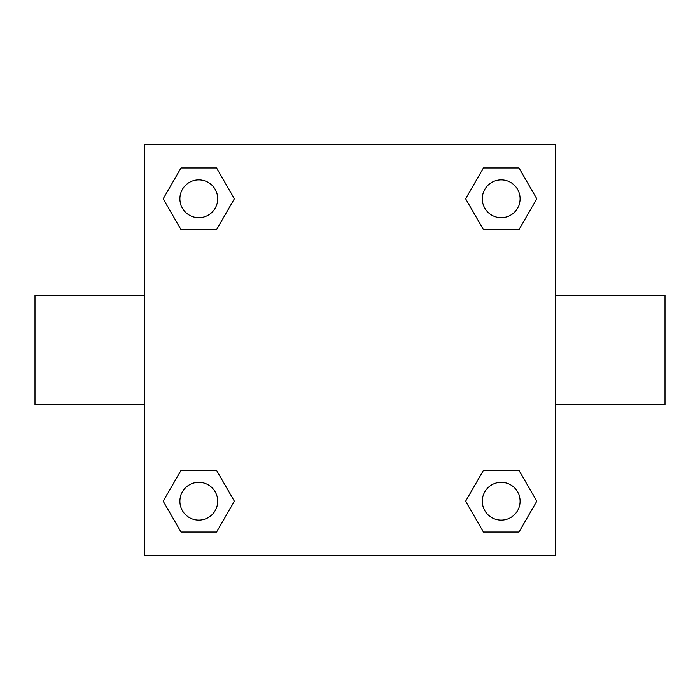 <?xml version="1.0" encoding="UTF-8"?>
<svg xmlns="http://www.w3.org/2000/svg" width="700" height="700" viewBox="0 0 700 700"><rect width="100%" height="100%" fill="white"/><g stroke="black" fill="none" stroke-linecap="round" stroke-linejoin="round"><path stroke-width="1.05" d="M555.433 295.216L665 295.216L665 404.784L555.433 404.784M144.567 404.784L35 404.784L35 295.216L144.567 295.216M144.567 144.567L555.433 144.567L555.433 555.433L144.567 555.433L144.567 144.567M181.011 470.383L216.589 470.383L234.386 501.2L216.589 532.017L181.011 532.017L163.214 501.2L181.011 470.383L216.589 470.383L181.011 470.383M483.411 167.982L518.989 167.982L536.786 198.8L518.989 229.618L483.411 229.618L465.614 198.8L483.411 167.982L518.989 167.982L483.411 167.982M181.011 167.982L216.589 167.982L234.386 198.8L216.589 229.618L181.011 229.618L163.214 198.8L181.011 167.982L216.589 167.982L181.011 167.982M483.411 470.383L518.989 470.383L536.786 501.2L518.989 532.017L483.411 532.017L465.614 501.2L483.411 470.383L518.989 470.383L483.411 470.383M518.989 532.017L483.411 532.017L518.989 532.017M520.1 501.2A18.9 18.9 0 0 0 491.75 484.829A18.9 18.9 0 0 0 491.75 517.571A18.9 18.9 0 0 0 520.1 501.2M216.589 532.017L181.011 532.017L216.589 532.017M217.7 501.2A18.9 18.9 0 0 0 189.35 484.829A18.9 18.9 0 0 0 189.35 517.571A18.9 18.9 0 0 0 217.7 501.2M518.989 229.618L483.411 229.618L518.989 229.618M520.1 198.8A18.9 18.9 0 0 0 491.75 182.429A18.9 18.9 0 0 0 491.75 215.171A18.9 18.9 0 0 0 520.1 198.8M216.589 229.618L181.011 229.618L216.589 229.618M217.7 198.8A18.9 18.9 0 0 0 189.35 182.429A18.9 18.9 0 0 0 189.35 215.171A18.9 18.9 0 0 0 217.7 198.8"/></g></svg>
